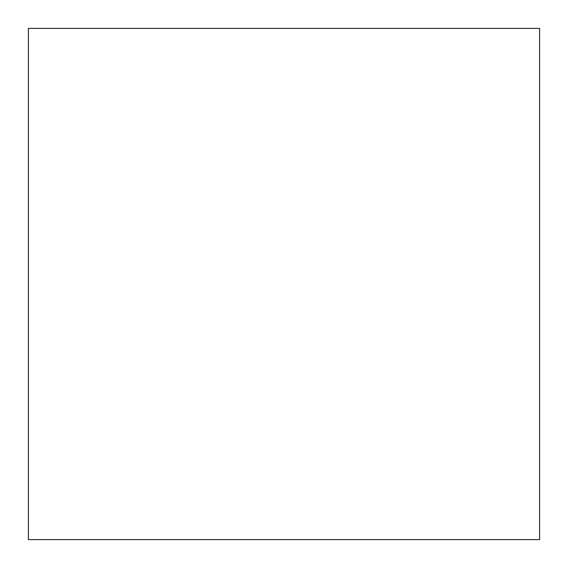 <?xml version="1.0" encoding="UTF-8"?>
<svg xmlns="http://www.w3.org/2000/svg" width="568" height="568" viewBox="0 0 568 568"><rect width="100%" height="100%" fill="white"/><g stroke="black" fill="none" stroke-linecap="round" stroke-linejoin="round"><path stroke-width="0.85" d="M539.6 539.6L539.6 28.4L28.4 28.4L28.4 539.6L539.6 539.6"/></g></svg>
